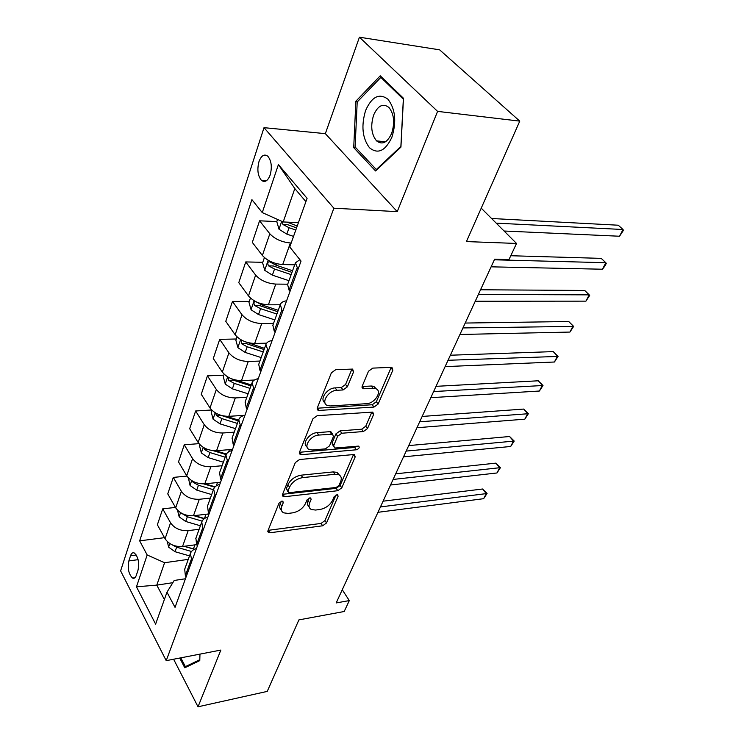 <?xml version="1.0" encoding="UTF-8"?>
<svg xmlns="http://www.w3.org/2000/svg" width="744" height="744" viewBox="0 0 744 744"><rect width="100%" height="100%" fill="white"/><g stroke="black" fill="none" stroke-linecap="round" stroke-linejoin="round"><path stroke-width="1.12" d="M281.883 501.112L279 503.195L267.979 530.639L268.5 532.583L269.979 532.778L322.626 525.794L326.532 522.958L338.092 496.322L337.711 494.872L336.865 494.769L334.084 496.787L332.577 500.284C329.908 505.269 325.677 508.338 319.883 509.51L315.54 510.04L311.355 509.528C309.039 508.273 308.462 506.097 309.634 503L311.122 499.457L310.722 497.996L309.811 497.885L306.984 499.94L305.505 503.493C302.864 508.543 298.558 511.667 292.597 512.858L288.105 513.416L283.631 512.839C281.297 511.546 280.702 509.361 281.818 506.292L283.269 502.693L282.859 501.233L281.883 501.112M258.977 161.615C256.968 169.548 257.768 175.77 261.386 180.281C264.836 182.819 267.756 181.071 270.165 175.007C272.22 167.102 271.448 160.862 267.868 156.277C264.334 153.655 261.367 155.431 258.977 161.615M353.577 371.851L352.61 369.089L335.795 369.638L331.396 372.8L317.288 407.907L318.153 410.474L373.972 407.07L378.129 404.066L392.841 370.159L391.958 367.452L391.139 367.35L372.8 368.113L368.503 371.209L362.235 386.08L363.1 388.721L375.562 388.628C382.825 390.581 375.004 403.546 366.569 403.685L330.522 405.945L327.667 405.582C320.329 403.453 328.178 390.358 336.92 390.284L343.058 389.958L347.374 386.843L353.577 371.851L351.754 369.498L345.579 384.481L347.374 386.843M173.612 659.221L198.025 706.8L267.236 691.399L298.902 619.891L344.193 611.503L349.299 600.585L336.186 602.938L494.621 259.219L508.97 259.6L516.531 243.455L481.229 208.171M437.584 111.377L359.436 37.2L325.342 133.65L397.24 211.64L437.584 111.377L519.768 121.133L466.432 241.577L516.531 243.455M397.24 211.64L333.879 208.208L166.219 660.663L120.612 570.881L264.008 127.661L333.879 208.208M198.025 706.8L220.847 650.07L166.219 660.663M299.525 459.532L295.322 462.573L282.525 494.425L283.139 496.546L284.524 496.722L337.804 490.705L341.784 487.813L355.176 456.946L354.544 454.686L353.437 454.556L299.525 459.532M299.488 452.203L312.917 418.788L317.214 415.691L372.809 412.102L373.562 414.585L367.499 428.563L363.388 431.529L341.784 433.241L337.618 436.254L333.749 445.498L334.447 447.832L335.591 447.972L358.72 446.102C359.798 447.553 358.999 448.781 356.339 449.785L301.478 454.705L300.223 454.547L299.488 452.203M359.436 37.2L439.63 49.839L519.768 121.133M136.301 575.354L138.012 570.211C139.435 562.538 138.207 556.8 134.329 552.997C132.702 552.29 131.437 553.22 130.525 555.796L128.842 560.939C127.457 568.611 128.703 574.331 132.59 578.088C134.162 578.748 135.399 577.837 136.301 575.354M185.442 578.758L174.198 580.469L166.972 592.205L175.035 607.364L301.041 261.098L289.76 246.989L307.086 198.304L278.405 164.591L294.819 188.567L283.194 221.954L298.428 222.633M166.972 592.205L155.617 624.123L136.468 586.802L147.173 554.968L164.591 562.715L188.26 559.376M164.48 537.67L139.658 540.841L147.173 554.968M139.658 540.841L251.909 199.643L262.26 212.598L278.405 164.591M325.342 133.65L264.008 127.661M349.299 600.585L342.259 589.76M172.831 582.682L156.789 585.128L164.377 599.506M164.591 562.715L156.789 585.128L136.468 586.802M276.824 221.582L259.572 220.81L269.83 233.774C274.852 239.084 281.706 242.144 290.383 242.963L291.192 242.981M259.572 220.81L252.309 242.404L262.372 255.471C267.31 260.819 274.09 263.85 282.701 264.557L294.717 264.799M262.781 262.297L245.743 261.935L255.638 275.094C260.493 280.469 267.208 283.464 275.764 284.087L287.705 284.189M245.743 261.935L238.778 282.664L248.477 295.917C253.267 301.32 259.907 304.287 268.407 304.808L280.265 304.78M249.296 301.404L232.472 301.413L242.014 314.759C246.72 320.18 253.295 323.11 261.739 323.556L273.532 323.398M232.472 301.413L225.776 321.334L235.141 334.754C239.773 340.203 246.283 343.105 254.671 343.468L266.612 343.17M236.332 338.994L219.713 339.357L228.929 352.851C233.495 358.31 239.94 361.193 248.273 361.472L259.926 361.072M219.713 339.357L213.277 358.515L222.326 372.074C226.818 377.552 233.198 380.398 241.474 380.612L254.383 380.026M223.86 375.171L207.446 375.85L216.346 389.475C220.773 394.971 227.097 397.789 235.318 397.928L246.831 397.296M207.446 375.85L201.252 394.283L210.003 407.963C214.356 413.478 220.615 416.268 228.78 416.333L244.934 415.282M211.649 410L195.635 410.976L204.247 424.703C208.543 430.237 214.746 432.999 222.856 432.999L234.23 432.152M195.635 410.976L189.673 428.721L198.137 442.503C202.368 448.046 208.515 450.78 216.569 450.706L232.519 449.385M198.946 443.647L184.261 444.8L192.594 458.63C196.769 464.182 202.861 466.888 210.868 466.758L222.103 465.725M184.261 444.8L178.513 461.903L186.707 475.769C190.817 481.331 196.853 484.019 204.805 483.823L220.568 482.233M186.911 476.104L173.305 477.406L181.378 491.31C185.433 496.88 191.403 499.54 199.308 499.289L210.413 498.08M173.305 477.406L167.753 493.895L175.696 507.836C179.695 513.406 185.619 516.048 193.459 515.741L209.045 513.899M175.463 507.427L162.731 508.849L170.553 522.818C174.496 528.398 180.364 531.011 188.167 530.649L199.132 529.272M162.731 508.849L157.375 524.771L165.075 538.758C168.962 544.348 174.784 546.933 182.531 546.514L196.667 544.627L197.393 545.91M305.896 201.643L294.819 188.567M184.698 569.216L185.368 575.642L186.093 576.953M196.435 548.542C193.273 549.435 191.245 551.109 190.362 553.555L191.924 560.957M195.895 538.228L196.649 544.589L202.675 527.989L203.438 529.3M207.883 517.089C204.684 517.926 202.647 519.554 201.773 521.962L202.675 527.989M207.52 506.069L208.348 512.374L209.12 513.676M219.759 484.446C216.532 485.228 214.486 486.799 213.63 489.161L215.397 496.434M219.592 472.682L220.503 478.904L221.303 480.206M232.1 450.548C228.836 451.264 226.781 452.78 225.944 455.096L227.822 462.284M232.128 437.983L233.132 444.122L233.96 445.414M244.916 415.319C241.614 415.97 239.559 417.421 238.74 419.69L240.749 426.777M245.167 401.899L246.273 407.945L247.129 409.228M258.252 378.677C254.913 379.254 252.848 380.64 252.049 382.844L254.197 389.828M258.735 364.355L259.954 370.289L260.846 371.563M272.127 340.547C268.761 341.04 266.687 342.352 265.915 344.491L268.193 351.354M272.871 325.24L274.201 331.052L275.122 332.308M286.579 300.818C283.185 301.227 281.102 302.464 280.358 304.519L281.846 309.997L282.794 311.243M287.603 284.478L289.063 290.141L290.021 291.388M299.888 259.656L295.424 262.837L298.019 269.402M283.194 221.954L262.26 212.598M179.722 658.04L184.782 667.805L199.773 660.616L199.969 654.116M380.249 75.795L355.865 101.231L353.716 147.638L375.562 170.962L400.932 147.107L403.481 98.282L380.249 75.795M355.92 147.842L353.716 147.638M357.724 101.454L355.865 101.231M281.288 501.233L280.237 503.846C279.233 506.534 279.604 508.58 281.353 509.975M309.132 506.766C307.337 505.409 306.965 503.344 308.035 500.6L309.095 498.061M268.091 530.351L321.055 523.432L324.951 520.595L336.018 495.002M282.571 494.304L336.167 488.343L340.138 485.46L353.484 454.612L355.176 456.946M287.984 491.031L288.421 492.528L289.37 492.649L336.195 487.459L338.994 485.423L340.613 481.666C341.914 478.346 341.273 476.03 338.706 474.737L334.921 474.281L302.771 477.592C296.651 478.727 292.243 481.926 289.546 487.171L287.984 491.031L286.384 488.594L287.863 491.672M339.487 475.165L337.041 472.375L333.266 471.91L334.921 474.281M286.384 488.594L287.937 484.735C290.625 479.489 295.024 476.3 301.143 475.174L333.266 471.91M373.562 414.585L371.795 412.26L365.76 426.228L367.499 428.563M333.535 446.558L332.047 443.117L335.907 433.882L340.064 430.878L361.658 429.204L365.76 426.228M299.46 452.287L354.637 447.442L357.027 446.093M318.767 435.063C310.453 435.361 302.799 447.321 309.42 449.562L312.675 449.981L325.379 448.865L329.536 445.861L333.405 436.598L332.652 434.189L318.767 435.063L317.065 432.664C309.29 432.924 301.59 443.805 307.021 446.772M331.908 433.148L330.941 431.808L329.825 431.669L331.536 434.059M317.065 432.664L329.825 431.669M324.923 402.699C319.167 399.547 327.127 387.95 335.135 387.903L341.282 387.587L345.579 384.481M376.464 389.028L373.758 386.313L371.33 386.024L373.135 388.349M362.086 386.499L371.33 386.024M317.177 408.214L372.195 404.745L376.343 401.751L391 367.862L392.841 370.159M167.288 541.595L168.665 547.184L175.045 551.713L189.515 555.889M194.407 549.286L184.056 546.31M377.952 512.309L483.637 498.694L486.269 493.616L482.586 489.003L383.086 501.186M194.584 549.202L184.391 546.263M172.078 544.803L176.635 547.184L191.506 551.49M482.586 489.003L487.078 493.411L486.269 493.616L380.435 506.924M487.078 493.411L483.637 498.694M177.509 510.217L179.183 516.894L185.693 521.46L200.396 525.776M207.223 514.113L208.822 514.504M204.182 518.754L193.812 515.694M390.544 485.004L496.964 472.97L499.67 467.734L495.885 463.14L395.696 473.826M204.488 518.54L194.547 515.611M181.778 513.369L187.339 516.773L202.126 521.116M495.885 463.14L500.442 467.632L393.102 479.443M500.442 467.632L496.964 472.97M188.409 477.974L190.083 485.516L196.723 490.11L211.677 494.574M218.531 482.438L220.326 482.893M403.527 456.835L510.682 446.474L513.472 441.08L509.584 436.505L408.707 445.591M192.482 481.07L193.17 482.326L198.434 485.246L213.426 489.738M214.746 487.199L203.717 483.898M215.09 486.827L205 483.805M509.584 436.505L514.206 441.071L406.178 451.087M514.206 441.071L510.682 446.474M199.885 444.698L199.513 445.768L201.382 452.966L208.171 457.597L223.367 462.219M230.24 449.571L232.258 450.101M416.938 427.735L524.818 419.17L527.701 413.608L523.702 409.07L422.146 416.445M203.782 447.665L204.581 449.599L209.948 452.557L225.181 457.197M226.13 454.612L213.258 450.687M226.427 454.035L215.686 450.762M523.702 409.07L528.38 413.711L419.672 421.802M528.38 413.711L524.818 419.17M211.798 410.149L211.184 411.925L213.11 419.198L220.038 423.866L235.495 428.646M242.367 415.45L243.297 415.719M430.795 397.687L539.391 391.028L542.357 385.299L538.247 380.788L436.021 386.341M215.639 413.041L216.411 415.626L221.889 418.621L237.383 423.438M238.294 420.909L220.996 415.347M238.582 420.127L226.362 416.324M538.247 380.788L542.999 385.504L433.622 391.549M542.999 385.504L539.391 391.028M199.801 659.714L185.377 666.643L180.811 657.826M188.492 666.019L185.377 666.643M391.883 137.277C396.719 121.495 395.371 108.782 387.838 99.129C379.18 92.879 371.768 96.683 365.592 110.531C361.054 125.792 362.356 138.207 369.508 147.768C377.868 154.529 385.327 151.032 391.883 137.277M391.642 133.371C394.971 122.704 394.078 114.074 388.963 107.489C383.039 102.979 377.924 105.518 373.627 115.097C370.382 125.857 371.358 134.459 376.576 140.895C382.295 145.192 387.317 142.681 391.642 133.371M355.111 146.977L357.204 101.993L380.854 77.385L403.341 99.175L400.877 146.428L376.306 169.558L355.111 146.977M382.053 77.543L380.854 77.385M377.003 169.613L376.306 169.558M224.177 374.241L223.293 376.789L225.283 384.137L232.37 388.833L248.096 393.79M445.117 366.615L554.419 362.012L557.479 356.097L553.257 351.614L450.362 355.223M228.092 377.134L228.696 380.351L234.286 383.383L250.058 388.377M250.942 385.913L233.328 380.147L228.696 380.351M251.295 384.936L236.35 380.203M553.257 351.614L558.065 356.423L448.037 360.282M558.065 356.423L554.419 362.012M237.048 336.911L235.885 340.287L237.941 347.699L245.185 352.423L261.191 357.566M459.922 334.493L569.923 332.066L573.085 325.965L568.732 321.52L465.195 323.054M241.196 339.887L241.474 343.691L247.175 346.76L263.218 351.94M264.083 349.541L246.152 343.579L241.474 343.691M264.511 348.369L244.99 341.663M568.732 321.52L573.624 326.411L462.945 327.937M573.624 326.411L569.923 332.066M250.449 298.065L248.98 302.324L251.1 309.802L258.512 314.563L274.796 319.901M475.249 301.246L585.928 301.153L589.192 294.857L584.71 290.458L480.531 289.769M255.508 301.487C253.713 301.813 253.462 303.171 254.755 305.561L260.586 308.676L276.917 314.042M277.754 311.727L259.498 305.552L254.755 305.561M278.256 310.332L261.897 304.938L255.824 301.646M585.928 301.153L589.676 295.433L589.192 294.857L478.373 294.457M264.399 257.601L262.604 262.818L264.79 270.37L272.378 275.15L288.97 280.702M491.105 266.826L602.463 269.226L605.83 262.716L601.217 258.373L510.784 255.731M292.569 270.732L275.912 265.134L269.635 261.767C267.58 261.841 267.226 263.209 268.584 265.878L274.536 269.021L291.174 274.61M291.974 272.378L273.383 265.971L268.584 265.878M602.463 269.226L604.909 266.036L606.248 263.441L605.83 262.716L494.351 259.796M277.558 219.434L276.787 221.675L279.056 229.301L286.831 234.109L293.536 236.397M504.088 231.012L619.538 236.239L623.026 229.505L618.273 225.218L491.551 218.494M282.181 221.498L282.99 224.53L289.081 227.72L295.796 230.026M296.558 227.887L287.844 224.735L282.99 224.53M297.237 225.971L286.979 222.121M619.538 236.239L623.388 230.38L623.026 229.505L496.211 223.144M290.383 242.963L282.701 264.557M275.764 284.087L268.407 304.808M261.739 323.556L254.671 343.468M248.273 361.472L241.474 380.612M235.318 397.928L228.78 416.333M222.856 432.999L216.569 450.706M210.868 466.758L204.805 483.823M199.308 499.289L193.459 515.741M188.167 530.649L182.531 546.514M191.18 559.637L185.368 575.642M170.553 522.818L165.075 538.758M181.378 491.31L175.696 507.836M192.594 458.63L186.707 475.769M214.616 495.132L208.348 512.374M204.247 424.703L198.137 442.503M227.013 460.992L220.503 478.904M216.346 389.475L210.003 407.963M239.903 425.494L233.132 444.122M228.929 352.851L222.326 372.074M253.323 388.554L246.273 407.945M242.014 314.759L235.141 334.754M267.291 350.089L259.954 370.289M255.638 275.094L248.477 295.917M281.846 309.997L274.201 331.052M269.83 233.774L262.372 255.471M297.042 268.166L289.063 290.141M138.096 559.665L128.842 560.939M136.292 555.024L130.525 555.796M280.237 503.846L281.818 506.292M310.062 497.876L311.122 499.457M308.035 500.6L309.634 503M337.013 494.751L338.092 496.322M324.951 520.595L326.532 522.958M321.055 523.432L322.626 525.794M268.435 530.323L269.979 532.778M282.236 501.093L283.269 502.693M340.138 485.46L341.784 487.813M336.167 488.343L337.804 490.705M282.925 494.276L284.524 496.722M301.143 475.174L302.771 477.592M287.937 484.735L289.546 487.171M361.658 429.204L363.388 431.529M340.064 430.878L341.784 433.241M335.907 433.882L337.618 436.254M332.047 443.117L333.749 445.498M354.637 447.442L356.339 449.785M299.813 452.278L301.478 454.705M341.282 387.587L343.058 389.958M335.135 387.903L336.92 390.284M362.235 386.489L364.039 388.833M376.343 401.751L378.129 404.066M372.195 404.745L373.972 407.07M317.53 408.214L319.26 410.623M169.818 543.566L168.618 547.007M194.909 544.859L193.449 548.886M176.635 547.184L175.045 551.713M180.55 512.653L179.137 516.717M205.995 514.262L204.442 518.521M187.339 516.773L185.693 521.46M182.689 513.825L182.178 513.881M191.682 480.596L190.036 485.33M217.481 482.54L216.272 485.869M198.434 485.246L196.723 490.11M194.733 482.168L193.17 482.326M203.224 447.33L201.336 452.789M229.394 449.646L228.585 451.896M209.948 452.557L208.171 457.597M207.437 449.357L204.581 449.599M215.221 412.79L213.063 419.012M241.772 415.487L241.372 416.584M221.889 418.621L220.038 423.866M220.959 415.338L216.411 415.626M227.683 376.892L225.237 383.951M234.286 383.383L232.37 388.833M240.647 339.571L237.885 347.513M247.175 346.76L245.185 352.423M254.132 300.725L251.044 309.616M260.586 308.676L258.512 314.563M262.223 304.008L261.897 304.938M268.175 260.261L264.734 270.184M274.536 269.021L272.378 275.15M276.433 263.636L275.912 265.134M281.716 221.293L279 229.106M289.081 227.72L286.831 234.109M290.988 222.298L290.504 223.665M266.584 180.634L261.386 180.281M190.362 553.555L184.586 569.532M201.773 521.962L195.784 538.535M213.63 489.161L207.409 506.376M225.944 455.096L219.48 472.979M238.74 419.69L232.026 438.272M252.049 382.844L245.064 402.188M265.915 344.491L258.633 364.625M280.358 304.519L272.769 325.509M295.424 262.837L287.51 284.729M134.897 577.744L132.59 578.088M267.812 531.486L268.5 532.583M282.348 495.327L283.139 496.546M337.041 472.375L338.706 474.737M330.941 431.808L332.652 434.189M299.293 453.189L300.223 454.547M373.758 386.313L375.562 388.628M362.002 387.289L363.1 388.721M317.074 408.986L318.153 410.474M385.569 141.76L376.576 140.895"/></g></svg>
